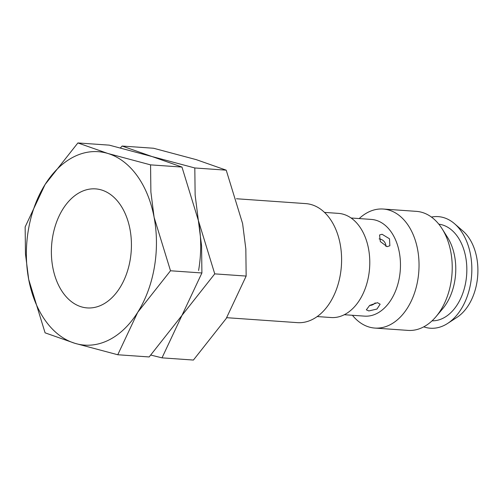 <?xml version="1.0" encoding="UTF-8"?>
<svg xmlns="http://www.w3.org/2000/svg" width="503" height="503" viewBox="0 0 503 503"><rect width="100%" height="100%" fill="white"/><g stroke="black" fill="none" stroke-linecap="round" stroke-linejoin="round"><path stroke-width="0.75" d="M226.721 317.695L297.411 322.643A59.662 39.907 -86 0 0 340.311 274.808A59.662 39.907 -86 0 0 305.749 203.608L236.473 198.754M130.139 260.082A59.662 39.907 -86 0 0 95.576 188.883A59.662 39.907 -86 0 0 52.67 236.718A59.662 39.907 -86 0 0 87.233 307.918A59.662 39.907 -86 0 0 130.139 260.082A59.662 39.907 -86 0 0 129.038 224.923A59.662 39.907 -86 0 0 89.553 189.134A59.662 39.907 -86 0 0 52.67 236.718A59.662 39.907 -86 0 0 75.613 304.409A59.662 39.907 -86 0 0 125.398 276.895A59.662 39.907 -86 0 0 130.139 260.082M317.204 316.557L331.119 317.531A52.205 34.914 -86 0 0 368.655 275.675A52.205 34.914 -86 0 0 338.418 213.373L324.504 212.398M344.304 314.715L364.562 316.136A48.477 32.425 -86 0 0 399.42 277.272A48.477 32.425 -86 0 0 371.34 219.421L351.081 218M382.073 234.272L389.498 238.78L389.863 245.753L387.14 246.665L380.331 241.566L379.551 234.983L382.073 234.272M352.421 315.287A59.662 39.907 -86 0 0 374.842 328.069A59.662 39.907 -86 0 0 417.748 280.234A59.662 39.907 -86 0 0 383.185 209.034A59.662 39.907 -86 0 0 359.199 218.566M374.842 328.069L408.027 330.396A59.662 39.907 -86 0 0 435.982 316.689A59.662 39.907 -86 0 0 450.933 282.56A59.662 39.907 -86 0 0 442.137 228.834A59.662 39.907 -86 0 0 416.371 211.361L383.185 209.034M435.982 316.689L442.583 308.873A48.477 32.425 -86 0 0 454.731 281.146A48.477 32.425 -86 0 0 447.588 237.491L442.137 228.834M432.046 320.839A48.477 32.425 -86 0 0 465.791 281.919A48.477 32.425 -86 0 0 438.817 224.175M423.752 326.843A55.934 37.411 -86 0 0 447.62 323.442L456.906 317.412A48.477 32.425 -86 0 0 476.857 282.699A48.477 32.425 -86 0 0 462.961 231.034L454.605 223.772A55.934 37.411 -86 0 0 431.442 217.07M447.62 323.442A55.934 37.411 -86 0 0 470.632 283.384A55.934 37.411 -86 0 0 454.605 223.772M368.831 310.936L366.335 309.835L369.686 305.39L377.464 302.674L380.142 304.196L376.954 309.056L368.831 310.936M25.15 226.928L25.471 254.034L28.696 279.429L45.088 332.835L75.004 343.342A96.953 64.843 -86 0 0 137.709 312.313A96.953 64.843 -86 0 0 154.346 267.382A96.953 64.843 -86 0 0 154.113 217.365A96.953 64.843 -86 0 0 107.805 153.453L77.89 142.946L45.094 184.488A96.953 64.843 -86 0 0 28.464 229.418A96.953 64.843 -86 0 0 28.696 279.429A96.953 64.843 -86 0 0 75.004 343.342L117.765 354.753L137.709 312.313L170.504 270.771L154.113 217.365L150.881 191.97L150.567 164.865L107.805 153.453A96.953 64.843 -86 0 0 45.094 184.488L25.15 226.928M77.89 142.946L109.289 145.147L152.051 156.552L181.967 167.065L198.358 220.465L201.584 245.866L201.904 272.972L181.96 315.412L149.165 356.954L117.765 354.753M181.967 167.065L150.567 164.865M201.904 272.972L170.504 270.771M150.894 355.093L162.01 357.853L181.96 315.412L214.75 273.871L198.358 220.465L195.133 195.07L194.812 167.964L152.051 156.552L122.135 146.046L120.412 147.907M122.135 146.046L153.541 148.247L196.302 159.658L226.218 170.165L242.603 223.571L245.835 248.966L246.156 276.072L226.205 318.512L193.416 360.054L162.01 357.853M198.591 270.482A96.953 64.843 -86 0 0 198.358 220.465M226.218 170.165L194.812 167.964M246.156 276.072L214.75 273.871M385.927 246.426A7.457 7.457 0 0 0 379.111 238.912M369.604 305.447A7.457 7.457 0 0 0 375.175 302.881"/></g></svg>
